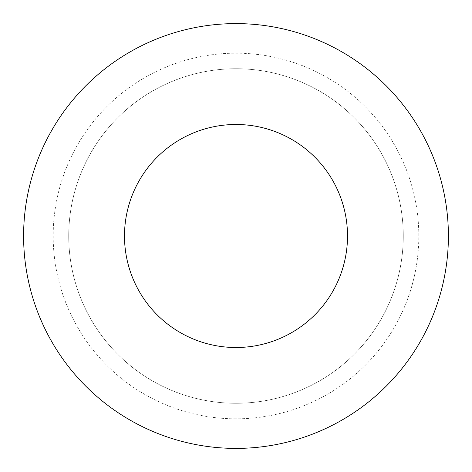 <?xml version="1.0" encoding="UTF-8"?>
<svg xmlns="http://www.w3.org/2000/svg" width="472" height="472" viewBox="0 0 472 472"><rect width="100%" height="100%" fill="white"/><g stroke="black" fill="none" stroke-linecap="round" stroke-linejoin="round"><path stroke-width="0.35" stroke-dasharray="2.36 1.77" d="M236 68.735A167.265 167.265 0 0 1 403.265 236A167.265 167.265 0 0 1 236 403.265A167.265 167.265 0 0 1 68.735 236A167.265 167.265 0 0 1 236 68.735A167.265 167.265 0 0 1 403.265 236A167.265 167.265 0 0 1 236 403.265A167.265 167.265 0 0 1 68.735 236A167.265 167.265 0 0 1 236 68.735A167.265 167.265 0 0 1 403.265 236A167.265 167.265 0 0 1 236 403.265A167.265 167.265 0 0 1 68.735 236A167.265 167.265 0 0 1 236 68.735A167.265 167.265 0 0 1 403.265 236A167.265 167.265 0 0 1 236 403.265A167.265 167.265 0 0 1 68.735 236A167.265 167.265 0 0 1 236 68.735L236 23.6A212.4 212.4 0 0 1 448.4 236A212.4 212.4 0 0 1 236 448.4A212.4 212.4 0 0 1 23.6 236A212.4 212.4 0 0 1 236 23.6L236 68.735A167.265 167.265 0 0 1 403.265 236A167.265 167.265 0 0 1 236 403.265M236 418.817A182.817 182.817 0 0 1 53.183 236A182.817 182.817 0 0 1 236 53.183A182.817 182.817 0 0 1 418.817 236A182.817 182.817 0 0 1 236 418.817"/><path stroke-width="0.71" d="M236 236L236 124.49A111.51 111.51 0 0 1 347.51 236A111.51 111.51 0 0 1 236 347.51A111.51 111.51 0 0 1 124.49 236A111.51 111.51 0 0 1 236 124.49L236 23.6A212.4 212.4 0 0 1 448.4 236A212.4 212.4 0 0 1 236 448.4A212.4 212.4 0 0 1 23.6 236A212.4 212.4 0 0 1 236 23.6"/></g></svg>
